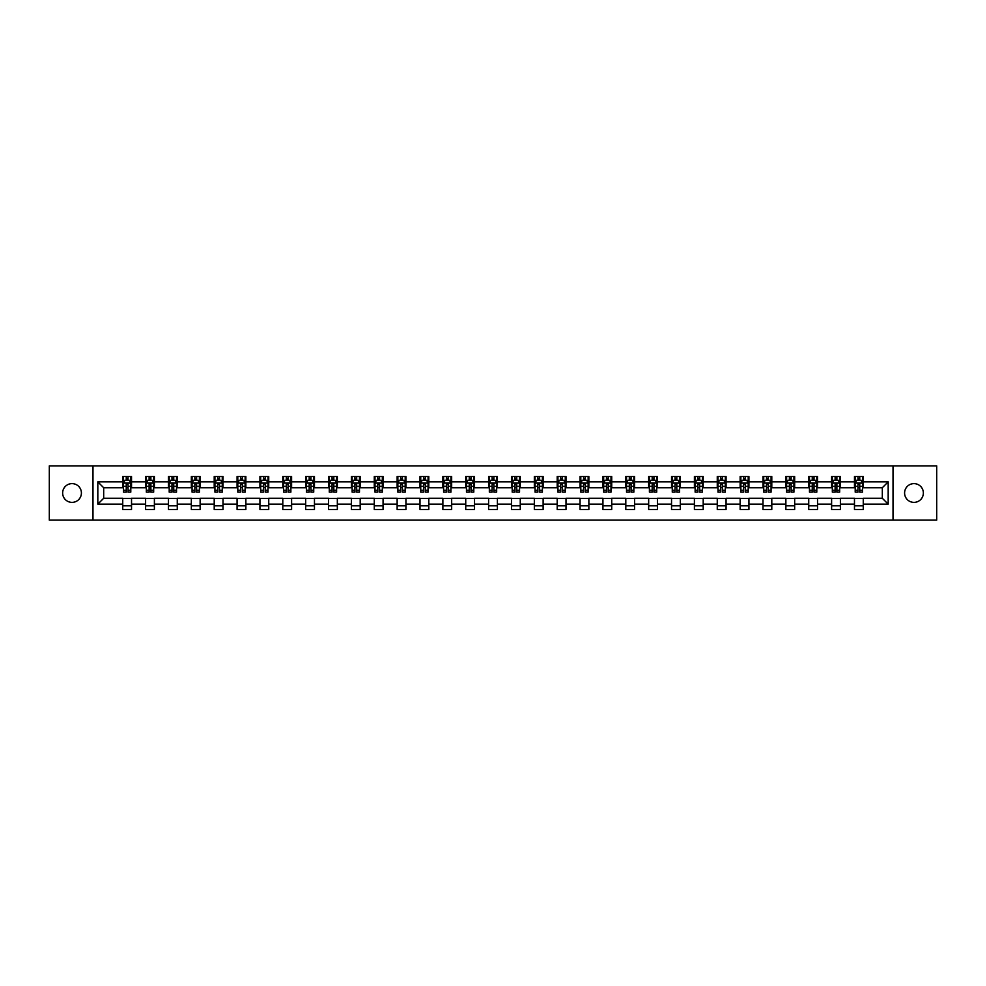 <?xml version="1.0" encoding="UTF-8"?>
<svg xmlns="http://www.w3.org/2000/svg" width="986" height="986" viewBox="0 0 986 986"><rect width="100%" height="100%" fill="white"/><g stroke="black" fill="none" stroke-linecap="round" stroke-linejoin="round"><path stroke-width="1.48" d="M913.985 483.621A9.379 9.379 0 0 0 904.593 493A9.379 9.379 0 0 0 913.985 502.379A9.379 9.379 0 0 0 923.364 493A9.379 9.379 0 0 0 913.985 483.621M72.015 483.621A9.379 9.379 0 0 0 62.636 493A9.379 9.379 0 0 0 72.015 502.379A9.379 9.379 0 0 0 81.407 493A9.379 9.379 0 0 0 72.015 483.621M893.02 520.115L936.7 520.115L936.7 465.885L893.02 465.885L893.02 520.115L92.98 520.115L92.98 465.885L49.3 465.885L49.3 520.115L92.98 520.115M893.02 465.885L92.98 465.885M863.268 481.858L863.268 476.509L854.468 476.509L854.468 481.858L840.392 481.858L840.392 476.509L831.605 476.509L831.605 481.858L817.53 481.858L817.53 476.509L808.73 476.509L808.73 481.858L794.667 481.858L794.667 476.509L785.867 476.509L785.867 481.858L771.792 481.858L771.792 476.509L763.004 476.509L763.004 481.858L748.929 481.858L748.929 476.509L740.141 476.509L740.141 481.858L726.066 481.858L726.066 476.509L717.266 476.509L717.266 481.858L703.203 481.858L703.203 476.509L694.403 476.509L694.403 481.858L680.328 481.858L680.328 476.509L671.54 476.509L671.54 481.858L657.465 481.858L657.465 476.509L648.665 476.509L648.665 481.858L634.602 481.858L634.602 476.509L625.802 476.509L625.802 481.858L611.727 481.858L611.727 476.509L602.939 476.509L602.939 481.858L588.864 481.858L588.864 476.509L580.064 476.509L580.064 481.858L566.001 481.858L566.001 476.509L557.201 476.509L557.201 481.858L543.126 481.858L543.126 476.509L534.338 476.509L534.338 481.858L520.263 481.858L520.263 476.509L511.475 476.509L511.475 481.858L497.4 481.858L497.4 476.509L488.6 476.509L488.6 481.858L474.525 481.858L474.525 476.509L465.737 476.509L465.737 481.858L451.662 481.858L451.662 476.509L442.874 476.509L442.874 481.858L428.799 481.858L428.799 476.509L419.999 476.509L419.999 481.858L405.936 481.858L405.936 476.509L397.136 476.509L397.136 481.858L383.061 481.858L383.061 476.509L374.273 476.509L374.273 481.858L360.198 481.858L360.198 476.509L351.398 476.509L351.398 481.858L337.335 481.858L337.335 476.509L328.535 476.509L328.535 481.858L314.46 481.858L314.46 476.509L305.672 476.509L305.672 481.858L291.597 481.858L291.597 476.509L282.797 476.509L282.797 481.858L268.734 481.858L268.734 476.509L259.934 476.509L259.934 481.858L245.859 481.858L245.859 476.509L237.071 476.509L237.071 481.858L222.996 481.858L222.996 476.509L214.209 476.509L214.209 481.858L200.133 481.858L200.133 476.509L191.333 476.509L191.333 481.858L177.27 481.858L177.27 476.509L168.47 476.509L168.47 481.858L154.395 481.858L154.395 476.509L145.608 476.509L145.608 481.858L131.532 481.858L131.532 476.509L122.732 476.509L122.732 481.858L97.824 481.858L97.824 504.142L103.678 498.275L122.732 498.275L122.732 509.491L131.532 509.491L131.532 498.275L145.608 498.275L145.608 509.491L154.395 509.491L154.395 498.275L168.47 498.275L168.47 509.491L177.27 509.491L177.27 498.275L191.333 498.275L191.333 509.491L200.133 509.491L200.133 498.275L214.209 498.275L214.209 509.491L222.996 509.491L222.996 498.275L237.071 498.275L237.071 509.491L245.859 509.491L245.859 498.275L259.934 498.275L259.934 509.491L268.734 509.491L268.734 498.275L282.797 498.275L282.797 509.491L291.597 509.491L291.597 498.275L305.672 498.275L305.672 509.491L314.46 509.491L314.46 498.275L328.535 498.275L328.535 509.491L337.335 509.491L337.335 498.275L351.398 498.275L351.398 509.491L360.198 509.491L360.198 498.275L374.273 498.275L374.273 509.491L383.061 509.491L383.061 498.275L397.136 498.275L397.136 509.491L405.936 509.491L405.936 498.275L419.999 498.275L419.999 509.491L428.799 509.491L428.799 498.275L442.874 498.275L442.874 509.491L451.662 509.491L451.662 498.275L465.737 498.275L465.737 509.491L474.525 509.491L474.525 498.275L488.6 498.275L488.6 509.491L497.4 509.491L497.4 498.275L511.475 498.275L511.475 509.491L520.263 509.491L520.263 498.275L534.338 498.275L534.338 509.491L543.126 509.491L543.126 498.275L557.201 498.275L557.201 509.491L566.001 509.491L566.001 498.275L580.064 498.275L580.064 509.491L588.864 509.491L588.864 498.275L602.939 498.275L602.939 509.491L611.727 509.491L611.727 498.275L625.802 498.275L625.802 509.491L634.602 509.491L634.602 498.275L648.665 498.275L648.665 509.491L657.465 509.491L657.465 498.275L671.54 498.275L671.54 509.491L680.328 509.491L680.328 498.275L694.403 498.275L694.403 509.491L703.203 509.491L703.203 498.275L717.266 498.275L717.266 509.491L726.066 509.491L726.066 498.275L740.141 498.275L740.141 509.491L748.929 509.491L748.929 498.275L763.004 498.275L763.004 509.491L771.792 509.491L771.792 498.275L785.867 498.275L785.867 509.491L794.667 509.491L794.667 498.275L808.73 498.275L808.73 509.491L817.53 509.491L817.53 498.275L831.605 498.275L831.605 509.491L840.392 509.491L840.392 498.275L854.468 498.275L854.468 509.491L863.268 509.491L863.268 498.275L882.322 498.275L882.322 487.725L863.268 487.725L863.268 481.858L888.176 481.858L888.176 504.142L863.268 504.142M854.468 504.142L840.392 504.142M831.605 504.142L817.53 504.142M808.73 504.142L794.667 504.142M785.867 504.142L771.792 504.142M763.004 504.142L748.929 504.142M740.141 504.142L726.066 504.142M717.266 504.142L703.203 504.142M694.403 504.142L680.328 504.142M671.54 504.142L657.465 504.142M648.665 504.142L634.602 504.142M625.802 504.142L611.727 504.142M602.939 504.142L588.864 504.142M580.064 504.142L566.001 504.142M557.201 504.142L543.126 504.142M534.338 504.142L520.263 504.142M511.475 504.142L497.4 504.142M488.6 504.142L474.525 504.142M465.737 504.142L451.662 504.142M442.874 504.142L428.799 504.142M419.999 504.142L405.936 504.142M397.136 504.142L383.061 504.142M374.273 504.142L360.198 504.142M351.398 504.142L337.335 504.142M328.535 504.142L314.46 504.142M305.672 504.142L291.597 504.142M282.797 504.142L268.734 504.142M259.934 504.142L245.859 504.142M237.071 504.142L222.996 504.142M214.209 504.142L200.133 504.142M191.333 504.142L177.27 504.142M168.47 504.142L154.395 504.142M145.608 504.142L131.532 504.142M122.732 504.142L97.824 504.142M854.468 481.858L854.468 487.725L840.392 487.725L840.392 481.858M831.605 481.858L831.605 487.725L817.53 487.725L817.53 481.858M808.73 481.858L808.73 487.725L794.667 487.725L794.667 481.858M785.867 481.858L785.867 487.725L771.792 487.725L771.792 481.858M763.004 481.858L763.004 487.725L748.929 487.725L748.929 481.858M740.141 481.858L740.141 487.725L726.066 487.725L726.066 481.858M717.266 481.858L717.266 487.725L703.203 487.725L703.203 481.858M694.403 481.858L694.403 487.725L680.328 487.725L680.328 481.858M671.54 481.858L671.54 487.725L657.465 487.725L657.465 481.858M648.665 481.858L648.665 487.725L634.602 487.725L634.602 481.858M625.802 481.858L625.802 487.725L611.727 487.725L611.727 481.858M602.939 481.858L602.939 487.725L588.864 487.725L588.864 481.858M580.064 481.858L580.064 487.725L566.001 487.725L566.001 481.858M557.201 481.858L557.201 487.725L543.126 487.725L543.126 481.858M534.338 481.858L534.338 487.725L520.263 487.725L520.263 481.858M511.475 481.858L511.475 487.725L497.4 487.725L497.4 481.858M488.6 481.858L488.6 487.725L474.525 487.725L474.525 481.858M465.737 481.858L465.737 487.725L451.662 487.725L451.662 481.858M442.874 481.858L442.874 487.725L428.799 487.725L428.799 481.858M419.999 481.858L419.999 487.725L405.936 487.725L405.936 481.858M397.136 481.858L397.136 487.725L383.061 487.725L383.061 481.858M374.273 481.858L374.273 487.725L360.198 487.725L360.198 481.858M351.398 481.858L351.398 487.725L337.335 487.725L337.335 481.858M328.535 481.858L328.535 487.725L314.46 487.725L314.46 481.858M305.672 481.858L305.672 487.725L291.597 487.725L291.597 481.858M282.797 481.858L282.797 487.725L268.734 487.725L268.734 481.858M259.934 481.858L259.934 487.725L245.859 487.725L245.859 481.858M237.071 481.858L237.071 487.725L222.996 487.725L222.996 481.858M214.209 481.858L214.209 487.725L200.133 487.725L200.133 481.858M191.333 481.858L191.333 487.725L177.27 487.725L177.27 481.858M168.47 481.858L168.47 487.725L154.395 487.725L154.395 481.858M145.608 481.858L145.608 487.725L131.532 487.725L131.532 481.858M122.732 481.858L122.732 487.725L103.678 487.725L97.824 481.858M103.678 487.725L103.678 498.275M888.176 504.142L882.322 498.275M882.322 487.725L888.176 481.858M122.732 480.17L123.472 480.17M126.257 480.17L128.02 480.17M130.793 480.17L131.532 480.17M122.732 487.577L123.472 487.577M126.257 487.577L128.02 487.577M130.793 487.577L131.532 487.577M122.732 498.423L131.532 498.423M122.732 505.83L131.532 505.83M145.608 498.423L154.395 498.423M145.608 505.83L154.395 505.83M145.608 480.17L146.335 480.17M149.12 480.17L150.883 480.17M153.668 480.17L154.395 480.17M145.608 487.577L146.335 487.577M149.12 487.577L150.883 487.577M153.668 487.577L154.395 487.577M168.47 498.423L177.27 498.423M168.47 505.83L177.27 505.83M168.47 480.17L169.198 480.17M171.983 480.17L173.746 480.17M176.531 480.17L177.27 480.17M168.47 487.577L169.198 487.577M171.983 487.577L173.746 487.577M176.531 487.577L177.27 487.577M191.333 498.423L200.133 498.423M191.333 505.83L200.133 505.83M191.333 480.17L192.073 480.17M194.858 480.17L196.608 480.17M199.394 480.17L200.133 480.17M191.333 487.577L192.073 487.577M194.858 487.577L196.608 487.577M199.394 487.577L200.133 487.577M214.209 498.423L222.996 498.423M214.209 505.83L222.996 505.83M214.209 480.17L214.936 480.17M217.721 480.17L219.484 480.17M222.269 480.17L222.996 480.17M214.209 487.577L214.936 487.577M217.721 487.577L219.484 487.577M222.269 487.577L222.996 487.577M237.071 498.423L245.859 498.423M237.071 505.83L245.859 505.83M237.071 480.17L237.799 480.17M240.584 480.17L242.346 480.17M245.132 480.17L245.859 480.17M237.071 487.577L237.799 487.577M240.584 487.577L242.346 487.577M245.132 487.577L245.859 487.577M259.934 498.423L268.734 498.423M259.934 505.83L268.734 505.83M259.934 480.17L260.674 480.17M263.459 480.17L265.209 480.17M267.995 480.17L268.734 480.17M259.934 487.577L260.674 487.577M263.459 487.577L265.209 487.577M267.995 487.577L268.734 487.577M282.797 498.423L291.597 498.423M282.797 505.83L291.597 505.83M282.797 480.17L283.537 480.17M286.322 480.17L288.085 480.17M290.87 480.17L291.597 480.17M282.797 487.577L283.537 487.577M286.322 487.577L288.085 487.577M290.87 487.577L291.597 487.577M305.672 498.423L314.46 498.423M305.672 505.83L314.46 505.83M305.672 480.17L306.399 480.17M309.185 480.17L310.947 480.17M313.733 480.17L314.46 480.17M305.672 487.577L306.399 487.577M309.185 487.577L310.947 487.577M313.733 487.577L314.46 487.577M328.535 498.423L337.335 498.423M328.535 505.83L337.335 505.83M328.535 480.17L329.275 480.17M332.06 480.17L333.81 480.17M336.596 480.17L337.335 480.17M328.535 487.577L329.275 487.577M332.06 487.577L333.81 487.577M336.596 487.577L337.335 487.577M351.398 498.423L360.198 498.423M351.398 505.83L360.198 505.83M351.398 480.17L352.138 480.17M354.923 480.17L356.685 480.17M359.471 480.17L360.198 480.17M351.398 487.577L352.138 487.577M354.923 487.577L356.685 487.577M359.471 487.577L360.198 487.577M374.273 498.423L383.061 498.423M374.273 505.83L383.061 505.83M374.273 480.17L375 480.17M377.786 480.17L379.548 480.17M382.334 480.17L383.061 480.17M374.273 487.577L375 487.577M377.786 487.577L379.548 487.577M382.334 487.577L383.061 487.577M397.136 498.423L405.936 498.423M397.136 505.83L405.936 505.83M397.136 480.17L397.863 480.17M400.649 480.17L402.411 480.17M405.197 480.17L405.936 480.17M397.136 487.577L397.863 487.577M400.649 487.577L402.411 487.577M405.197 487.577L405.936 487.577M419.999 498.423L428.799 498.423M419.999 505.83L428.799 505.83M419.999 480.17L420.739 480.17M423.524 480.17L425.274 480.17M428.06 480.17L428.799 480.17M419.999 487.577L420.739 487.577M423.524 487.577L425.274 487.577M428.06 487.577L428.799 487.577M442.874 498.423L451.662 498.423M442.874 505.83L451.662 505.83M442.874 480.17L443.601 480.17M446.387 480.17L448.149 480.17M450.935 480.17L451.662 480.17M442.874 487.577L443.601 487.577M446.387 487.577L448.149 487.577M450.935 487.577L451.662 487.577M465.737 498.423L474.525 498.423M465.737 505.83L474.525 505.83M465.737 480.17L466.464 480.17M469.25 480.17L471.012 480.17M473.798 480.17L474.525 480.17M465.737 487.577L466.464 487.577M469.25 487.577L471.012 487.577M473.798 487.577L474.525 487.577M488.6 498.423L497.4 498.423M488.6 505.83L497.4 505.83M488.6 480.17L489.339 480.17M492.125 480.17L493.875 480.17M496.661 480.17L497.4 480.17M488.6 487.577L489.339 487.577M492.125 487.577L493.875 487.577M496.661 487.577L497.4 487.577M511.475 498.423L520.263 498.423M511.475 505.83L520.263 505.83M511.475 480.17L512.202 480.17M514.988 480.17L516.75 480.17M519.536 480.17L520.263 480.17M511.475 487.577L512.202 487.577M514.988 487.577L516.75 487.577M519.536 487.577L520.263 487.577M534.338 498.423L543.126 498.423M534.338 505.83L543.126 505.83M534.338 480.17L535.065 480.17M537.851 480.17L539.613 480.17M542.399 480.17L543.126 480.17M534.338 487.577L535.065 487.577M537.851 487.577L539.613 487.577M542.399 487.577L543.126 487.577M557.201 498.423L566.001 498.423M557.201 505.83L566.001 505.83M557.201 480.17L557.94 480.17M560.726 480.17L562.476 480.17M565.261 480.17L566.001 480.17M557.201 487.577L557.94 487.577M560.726 487.577L562.476 487.577M565.261 487.577L566.001 487.577M580.064 498.423L588.864 498.423M580.064 505.83L588.864 505.83M580.064 480.17L580.803 480.17M583.589 480.17L585.351 480.17M588.137 480.17L588.864 480.17M580.064 487.577L580.803 487.577M583.589 487.577L585.351 487.577M588.137 487.577L588.864 487.577M602.939 498.423L611.727 498.423M602.939 505.83L611.727 505.83M602.939 480.17L603.666 480.17M606.452 480.17L608.214 480.17M611 480.17L611.727 480.17M602.939 487.577L603.666 487.577M606.452 487.577L608.214 487.577M611 487.577L611.727 487.577M625.802 498.423L634.602 498.423M625.802 505.83L634.602 505.83M625.802 480.17L626.529 480.17M629.314 480.17L631.077 480.17M633.862 480.17L634.602 480.17M625.802 487.577L626.529 487.577M629.314 487.577L631.077 487.577M633.862 487.577L634.602 487.577M648.665 498.423L657.465 498.423M648.665 505.83L657.465 505.83M648.665 480.17L649.404 480.17M652.19 480.17L653.94 480.17M656.725 480.17L657.465 480.17M648.665 487.577L649.404 487.577M652.19 487.577L653.94 487.577M656.725 487.577L657.465 487.577M671.54 498.423L680.328 498.423M671.54 505.83L680.328 505.83M671.54 480.17L672.267 480.17M675.053 480.17L676.815 480.17M679.6 480.17L680.328 480.17M671.54 487.577L672.267 487.577M675.053 487.577L676.815 487.577M679.6 487.577L680.328 487.577M694.403 498.423L703.203 498.423M694.403 505.83L703.203 505.83M694.403 480.17L695.13 480.17M697.915 480.17L699.678 480.17M702.463 480.17L703.203 480.17M694.403 487.577L695.13 487.577M697.915 487.577L699.678 487.577M702.463 487.577L703.203 487.577M717.266 498.423L726.066 498.423M717.266 505.83L726.066 505.83M717.266 480.17L718.005 480.17M720.791 480.17L722.541 480.17M725.326 480.17L726.066 480.17M717.266 487.577L718.005 487.577M720.791 487.577L722.541 487.577M725.326 487.577L726.066 487.577M740.141 498.423L748.929 498.423M740.141 505.83L748.929 505.83M740.141 480.17L740.868 480.17M743.654 480.17L745.416 480.17M748.201 480.17L748.929 480.17M740.141 487.577L740.868 487.577M743.654 487.577L745.416 487.577M748.201 487.577L748.929 487.577M763.004 498.423L771.792 498.423M763.004 505.83L771.792 505.83M763.004 480.17L763.731 480.17M766.516 480.17L768.279 480.17M771.064 480.17L771.792 480.17M763.004 487.577L763.731 487.577M766.516 487.577L768.279 487.577M771.064 487.577L771.792 487.577M785.867 498.423L794.667 498.423M785.867 505.83L794.667 505.83M785.867 480.17L786.606 480.17M789.392 480.17L791.142 480.17M793.927 480.17L794.667 480.17M785.867 487.577L786.606 487.577M789.392 487.577L791.142 487.577M793.927 487.577L794.667 487.577M808.73 498.423L817.53 498.423M808.73 505.83L817.53 505.83M808.73 480.17L809.469 480.17M812.254 480.17L814.017 480.17M816.802 480.17L817.53 480.17M808.73 487.577L809.469 487.577M812.254 487.577L814.017 487.577M816.802 487.577L817.53 487.577M831.605 498.423L840.392 498.423M831.605 505.83L840.392 505.83M831.605 480.17L832.332 480.17M835.117 480.17L836.88 480.17M839.665 480.17L840.392 480.17M831.605 487.577L832.332 487.577M835.117 487.577L836.88 487.577M839.665 487.577L840.392 487.577M854.468 498.423L863.268 498.423M854.468 505.83L863.268 505.83M854.468 480.17L855.207 480.17M857.98 480.17L859.743 480.17M862.528 480.17L863.268 480.17M854.468 487.577L855.207 487.577M857.98 487.577L859.743 487.577M862.528 487.577L863.268 487.577M128.02 478.42L126.257 478.42M130.793 490.288L128.02 490.288L128.02 492.125L130.793 492.125L130.793 483.177L129.339 480.244L124.939 480.244L123.472 483.177L123.472 492.125L126.257 492.125L126.257 490.288L123.472 490.288M123.472 483.177L123.472 476.509M130.793 483.177L130.793 476.509M126.257 480.244L126.257 476.509M128.02 476.509L128.02 480.244M128.02 490.288L128.02 484.274L126.257 484.274L126.257 490.288M150.883 478.42L149.12 478.42M153.668 490.288L150.883 490.288L150.883 492.125L153.668 492.125L153.668 483.177L152.201 480.244L147.801 480.244L146.335 483.177L146.335 492.125L149.12 492.125L149.12 490.288L146.335 490.288M146.335 483.177L146.335 476.509M153.668 483.177L153.668 476.509M149.12 480.244L149.12 476.509M150.883 476.509L150.883 480.244M150.883 490.288L150.883 484.274L149.12 484.274L149.12 490.288M173.746 478.42L171.983 478.42M176.531 490.288L173.746 490.288L173.746 492.125L176.531 492.125L176.531 483.177L175.064 480.244L170.664 480.244L169.198 483.177L169.198 492.125L171.983 492.125L171.983 490.288L169.198 490.288M169.198 483.177L169.198 476.509M176.531 483.177L176.531 476.509M171.983 480.244L171.983 476.509M173.746 476.509L173.746 480.244M173.746 490.288L173.746 484.274L171.983 484.274L171.983 490.288M196.608 478.42L194.858 478.42M199.394 490.288L196.608 490.288L196.608 492.125L199.394 492.125L199.394 483.177L197.927 480.244L193.539 480.244L192.073 483.177L192.073 492.125L194.858 492.125L194.858 490.288L192.073 490.288M192.073 483.177L192.073 476.509M199.394 483.177L199.394 476.509M194.858 480.244L194.858 476.509M196.608 476.509L196.608 480.244M196.608 490.288L196.608 484.274L194.858 484.274L194.858 490.288M219.484 478.42L217.721 478.42M222.269 490.288L219.484 490.288L219.484 492.125L222.269 492.125L222.269 483.177L220.802 480.244L216.402 480.244L214.936 483.177L214.936 492.125L217.721 492.125L217.721 490.288L214.936 490.288M214.936 483.177L214.936 476.509M222.269 483.177L222.269 476.509M217.721 480.244L217.721 476.509M219.484 476.509L219.484 480.244M219.484 490.288L219.484 484.274L217.721 484.274L217.721 490.288M242.346 478.42L240.584 478.42M245.132 490.288L242.346 490.288L242.346 492.125L245.132 492.125L245.132 483.177L243.665 480.244L239.265 480.244L237.799 483.177L237.799 492.125L240.584 492.125L240.584 490.288L237.799 490.288M237.799 483.177L237.799 476.509M245.132 483.177L245.132 476.509M240.584 480.244L240.584 476.509M242.346 476.509L242.346 480.244M242.346 490.288L242.346 484.274L240.584 484.274L240.584 490.288M265.209 478.42L263.459 478.42M267.995 490.288L265.209 490.288L265.209 492.125L267.995 492.125L267.995 483.177L266.528 480.244L262.14 480.244L260.674 483.177L260.674 492.125L263.459 492.125L263.459 490.288L260.674 490.288M260.674 483.177L260.674 476.509M267.995 483.177L267.995 476.509M263.459 480.244L263.459 476.509M265.209 476.509L265.209 480.244M265.209 490.288L265.209 484.274L263.459 484.274L263.459 490.288M288.085 478.42L286.322 478.42M290.87 490.288L288.085 490.288L288.085 492.125L290.87 492.125L290.87 483.177L289.403 480.244L285.003 480.244L283.537 483.177L283.537 492.125L286.322 492.125L286.322 490.288L283.537 490.288M283.537 483.177L283.537 476.509M290.87 483.177L290.87 476.509M286.322 480.244L286.322 476.509M288.085 476.509L288.085 480.244M288.085 490.288L288.085 484.274L286.322 484.274L286.322 490.288M310.947 478.42L309.185 478.42M313.733 490.288L310.947 490.288L310.947 492.125L313.733 492.125L313.733 483.177L312.266 480.244L307.866 480.244L306.399 483.177L306.399 492.125L309.185 492.125L309.185 490.288L306.399 490.288M306.399 483.177L306.399 476.509M313.733 483.177L313.733 476.509M309.185 480.244L309.185 476.509M310.947 476.509L310.947 480.244M310.947 490.288L310.947 484.274L309.185 484.274L309.185 490.288M333.81 478.42L332.06 478.42M336.596 490.288L333.81 490.288L333.81 492.125L336.596 492.125L336.596 483.177L335.129 480.244L330.729 480.244L329.275 483.177L329.275 492.125L332.06 492.125L332.06 490.288L329.275 490.288M329.275 483.177L329.275 476.509M336.596 483.177L336.596 476.509M332.06 480.244L332.06 476.509M333.81 476.509L333.81 480.244M333.81 490.288L333.81 484.274L332.06 484.274L332.06 490.288M356.685 478.42L354.923 478.42M359.471 490.288L356.685 490.288L356.685 492.125L359.471 492.125L359.471 483.177L358.004 480.244L353.604 480.244L352.138 483.177L352.138 492.125L354.923 492.125L354.923 490.288L352.138 490.288M352.138 483.177L352.138 476.509M359.471 483.177L359.471 476.509M354.923 480.244L354.923 476.509M356.685 476.509L356.685 480.244M356.685 490.288L356.685 484.274L354.923 484.274L354.923 490.288M379.548 478.42L377.786 478.42M382.334 490.288L379.548 490.288L379.548 492.125L382.334 492.125L382.334 483.177L380.867 480.244L376.467 480.244L375 483.177L375 492.125L377.786 492.125L377.786 490.288L375 490.288M375 483.177L375 476.509M382.334 483.177L382.334 476.509M377.786 480.244L377.786 476.509M379.548 476.509L379.548 480.244M379.548 490.288L379.548 484.274L377.786 484.274L377.786 490.288M402.411 478.42L400.649 478.42M405.197 490.288L402.411 490.288L402.411 492.125L405.197 492.125L405.197 483.177L403.73 480.244L399.33 480.244L397.863 483.177L397.863 492.125L400.649 492.125L400.649 490.288L397.863 490.288M397.863 483.177L397.863 476.509M405.197 483.177L405.197 476.509M400.649 480.244L400.649 476.509M402.411 476.509L402.411 480.244M402.411 490.288L402.411 484.274L400.649 484.274L400.649 490.288M425.274 478.42L423.524 478.42M428.06 490.288L425.274 490.288L425.274 492.125L428.06 492.125L428.06 483.177L426.593 480.244L422.205 480.244L420.739 483.177L420.739 492.125L423.524 492.125L423.524 490.288L420.739 490.288M420.739 483.177L420.739 476.509M428.06 483.177L428.06 476.509M423.524 480.244L423.524 476.509M425.274 476.509L425.274 480.244M425.274 490.288L425.274 484.274L423.524 484.274L423.524 490.288M448.149 478.42L446.387 478.42M450.935 490.288L448.149 490.288L448.149 492.125L450.935 492.125L450.935 483.177L449.468 480.244L445.068 480.244L443.601 483.177L443.601 492.125L446.387 492.125L446.387 490.288L443.601 490.288M443.601 483.177L443.601 476.509M450.935 483.177L450.935 476.509M446.387 480.244L446.387 476.509M448.149 476.509L448.149 480.244M448.149 490.288L448.149 484.274L446.387 484.274L446.387 490.288M471.012 478.42L469.25 478.42M473.798 490.288L471.012 490.288L471.012 492.125L473.798 492.125L473.798 483.177L472.331 480.244L467.931 480.244L466.464 483.177L466.464 492.125L469.25 492.125L469.25 490.288L466.464 490.288M466.464 483.177L466.464 476.509M473.798 483.177L473.798 476.509M469.25 480.244L469.25 476.509M471.012 476.509L471.012 480.244M471.012 490.288L471.012 484.274L469.25 484.274L469.25 490.288M493.875 478.42L492.125 478.42M496.661 490.288L493.875 490.288L493.875 492.125L496.661 492.125L496.661 483.177L495.194 480.244L490.806 480.244L489.339 483.177L489.339 492.125L492.125 492.125L492.125 490.288L489.339 490.288M489.339 483.177L489.339 476.509M496.661 483.177L496.661 476.509M492.125 480.244L492.125 476.509M493.875 476.509L493.875 480.244M493.875 490.288L493.875 484.274L492.125 484.274L492.125 490.288M516.75 478.42L514.988 478.42M519.536 490.288L516.75 490.288L516.75 492.125L519.536 492.125L519.536 483.177L518.069 480.244L513.669 480.244L512.202 483.177L512.202 492.125L514.988 492.125L514.988 490.288L512.202 490.288M512.202 483.177L512.202 476.509M519.536 483.177L519.536 476.509M514.988 480.244L514.988 476.509M516.75 476.509L516.75 480.244M516.75 490.288L516.75 484.274L514.988 484.274L514.988 490.288M539.613 478.42L537.851 478.42M542.399 490.288L539.613 490.288L539.613 492.125L542.399 492.125L542.399 483.177L540.932 480.244L536.532 480.244L535.065 483.177L535.065 492.125L537.851 492.125L537.851 490.288L535.065 490.288M535.065 483.177L535.065 476.509M542.399 483.177L542.399 476.509M537.851 480.244L537.851 476.509M539.613 476.509L539.613 480.244M539.613 490.288L539.613 484.274L537.851 484.274L537.851 490.288M562.476 478.42L560.726 478.42M565.261 490.288L562.476 490.288L562.476 492.125L565.261 492.125L565.261 483.177L563.795 480.244L559.407 480.244L557.94 483.177L557.94 492.125L560.726 492.125L560.726 490.288L557.94 490.288M557.94 483.177L557.94 476.509M565.261 483.177L565.261 476.509M560.726 480.244L560.726 476.509M562.476 476.509L562.476 480.244M562.476 490.288L562.476 484.274L560.726 484.274L560.726 490.288M585.351 478.42L583.589 478.42M588.137 490.288L585.351 490.288L585.351 492.125L588.137 492.125L588.137 483.177L586.67 480.244L582.27 480.244L580.803 483.177L580.803 492.125L583.589 492.125L583.589 490.288L580.803 490.288M580.803 483.177L580.803 476.509M588.137 483.177L588.137 476.509M583.589 480.244L583.589 476.509M585.351 476.509L585.351 480.244M585.351 490.288L585.351 484.274L583.589 484.274L583.589 490.288M608.214 478.42L606.452 478.42M611 490.288L608.214 490.288L608.214 492.125L611 492.125L611 483.177L609.533 480.244L605.133 480.244L603.666 483.177L603.666 492.125L606.452 492.125L606.452 490.288L603.666 490.288M603.666 483.177L603.666 476.509M611 483.177L611 476.509M606.452 480.244L606.452 476.509M608.214 476.509L608.214 480.244M608.214 490.288L608.214 484.274L606.452 484.274L606.452 490.288M631.077 478.42L629.314 478.42M633.862 490.288L631.077 490.288L631.077 492.125L633.862 492.125L633.862 483.177L632.396 480.244L627.996 480.244L626.529 483.177L626.529 492.125L629.314 492.125L629.314 490.288L626.529 490.288M626.529 483.177L626.529 476.509M633.862 483.177L633.862 476.509M629.314 480.244L629.314 476.509M631.077 476.509L631.077 480.244M631.077 490.288L631.077 484.274L629.314 484.274L629.314 490.288M653.94 478.42L652.19 478.42M656.725 490.288L653.94 490.288L653.94 492.125L656.725 492.125L656.725 483.177L655.271 480.244L650.871 480.244L649.404 483.177L649.404 492.125L652.19 492.125L652.19 490.288L649.404 490.288M649.404 483.177L649.404 476.509M656.725 483.177L656.725 476.509M652.19 480.244L652.19 476.509M653.94 476.509L653.94 480.244M653.94 490.288L653.94 484.274L652.19 484.274L652.19 490.288M676.815 478.42L675.053 478.42M679.6 490.288L676.815 490.288L676.815 492.125L679.6 492.125L679.6 483.177L678.134 480.244L673.734 480.244L672.267 483.177L672.267 492.125L675.053 492.125L675.053 490.288L672.267 490.288M672.267 483.177L672.267 476.509M679.6 483.177L679.6 476.509M675.053 480.244L675.053 476.509M676.815 476.509L676.815 480.244M676.815 490.288L676.815 484.274L675.053 484.274L675.053 490.288M699.678 478.42L697.915 478.42M702.463 490.288L699.678 490.288L699.678 492.125L702.463 492.125L702.463 483.177L700.997 480.244L696.597 480.244L695.13 483.177L695.13 492.125L697.915 492.125L697.915 490.288L695.13 490.288M695.13 483.177L695.13 476.509M702.463 483.177L702.463 476.509M697.915 480.244L697.915 476.509M699.678 476.509L699.678 480.244M699.678 490.288L699.678 484.274L697.915 484.274L697.915 490.288M722.541 478.42L720.791 478.42M725.326 490.288L722.541 490.288L722.541 492.125L725.326 492.125L725.326 483.177L723.86 480.244L719.472 480.244L718.005 483.177L718.005 492.125L720.791 492.125L720.791 490.288L718.005 490.288M718.005 483.177L718.005 476.509M725.326 483.177L725.326 476.509M720.791 480.244L720.791 476.509M722.541 476.509L722.541 480.244M722.541 490.288L722.541 484.274L720.791 484.274L720.791 490.288M745.416 478.42L743.654 478.42M748.201 490.288L745.416 490.288L745.416 492.125L748.201 492.125L748.201 483.177L746.735 480.244L742.335 480.244L740.868 483.177L740.868 492.125L743.654 492.125L743.654 490.288L740.868 490.288M740.868 483.177L740.868 476.509M748.201 483.177L748.201 476.509M743.654 480.244L743.654 476.509M745.416 476.509L745.416 480.244M745.416 490.288L745.416 484.274L743.654 484.274L743.654 490.288M768.279 478.42L766.516 478.42M771.064 490.288L768.279 490.288L768.279 492.125L771.064 492.125L771.064 483.177L769.598 480.244L765.198 480.244L763.731 483.177L763.731 492.125L766.516 492.125L766.516 490.288L763.731 490.288M763.731 483.177L763.731 476.509M771.064 483.177L771.064 476.509M766.516 480.244L766.516 476.509M768.279 476.509L768.279 480.244M768.279 490.288L768.279 484.274L766.516 484.274L766.516 490.288M791.142 478.42L789.392 478.42M793.927 490.288L791.142 490.288L791.142 492.125L793.927 492.125L793.927 483.177L792.461 480.244L788.073 480.244L786.606 483.177L786.606 492.125L789.392 492.125L789.392 490.288L786.606 490.288M786.606 483.177L786.606 476.509M793.927 483.177L793.927 476.509M789.392 480.244L789.392 476.509M791.142 476.509L791.142 480.244M791.142 490.288L791.142 484.274L789.392 484.274L789.392 490.288M814.017 478.42L812.254 478.42M816.802 490.288L814.017 490.288L814.017 492.125L816.802 492.125L816.802 483.177L815.336 480.244L810.936 480.244L809.469 483.177L809.469 492.125L812.254 492.125L812.254 490.288L809.469 490.288M809.469 483.177L809.469 476.509M816.802 483.177L816.802 476.509M812.254 480.244L812.254 476.509M814.017 476.509L814.017 480.244M814.017 490.288L814.017 484.274L812.254 484.274L812.254 490.288M836.88 478.42L835.117 478.42M839.665 490.288L836.88 490.288L836.88 492.125L839.665 492.125L839.665 483.177L838.199 480.244L833.799 480.244L832.332 483.177L832.332 492.125L835.117 492.125L835.117 490.288L832.332 490.288M832.332 483.177L832.332 476.509M839.665 483.177L839.665 476.509M835.117 480.244L835.117 476.509M836.88 476.509L836.88 480.244M836.88 490.288L836.88 484.274L835.117 484.274L835.117 490.288M859.743 478.42L857.98 478.42M862.528 490.288L859.743 490.288L859.743 492.125L862.528 492.125L862.528 483.177L861.061 480.244L856.661 480.244L855.207 483.177L855.207 492.125L857.98 492.125L857.98 490.288L855.207 490.288M855.207 483.177L855.207 476.509M862.528 483.177L862.528 476.509M857.98 480.244L857.98 476.509M859.743 476.509L859.743 480.244M859.743 490.288L859.743 484.274L857.98 484.274L857.98 490.288M130.768 483.103L123.509 483.103M123.472 480.428L124.852 480.428M129.425 480.428L130.793 480.428M126.257 486.357L123.472 486.357M130.793 486.357L128.02 486.357M128.02 479.344L126.257 479.344M153.631 483.103L146.372 483.103M146.335 480.428L147.715 480.428M152.288 480.428L153.668 480.428M149.12 486.357L146.335 486.357M153.668 486.357L150.883 486.357M150.883 479.344L149.12 479.344M176.494 483.103L169.235 483.103M169.198 480.428L170.578 480.428M175.151 480.428L176.531 480.428M171.983 486.357L169.198 486.357M176.531 486.357L173.746 486.357M173.746 479.344L171.983 479.344M199.357 483.103L192.11 483.103M192.073 480.428L193.453 480.428M198.026 480.428L199.394 480.428M194.858 486.357L192.073 486.357M199.394 486.357L196.608 486.357M196.608 479.344L194.858 479.344M222.232 483.103L214.973 483.103M214.936 480.428L216.316 480.428M220.889 480.428L222.269 480.428M217.721 486.357L214.936 486.357M222.269 486.357L219.484 486.357M219.484 479.344L217.721 479.344M245.095 483.103L237.836 483.103M237.799 480.428L239.179 480.428M243.752 480.428L245.132 480.428M240.584 486.357L237.799 486.357M245.132 486.357L242.346 486.357M242.346 479.344L240.584 479.344M267.958 483.103L260.711 483.103M260.674 480.428L262.042 480.428M266.627 480.428L267.995 480.428M263.459 486.357L260.674 486.357M267.995 486.357L265.209 486.357M265.209 479.344L263.459 479.344M290.833 483.103L283.574 483.103M283.537 480.428L284.917 480.428M289.49 480.428L290.87 480.428M286.322 486.357L283.537 486.357M290.87 486.357L288.085 486.357M288.085 479.344L286.322 479.344M313.696 483.103L306.436 483.103M306.399 480.428L307.78 480.428M312.352 480.428L313.733 480.428M309.185 486.357L306.399 486.357M313.733 486.357L310.947 486.357M310.947 479.344L309.185 479.344M336.559 483.103L329.312 483.103M329.275 480.428L330.643 480.428M335.215 480.428L336.596 480.428M332.06 486.357L329.275 486.357M336.596 486.357L333.81 486.357M333.81 479.344L332.06 479.344M359.434 483.103L352.175 483.103M352.138 480.428L353.518 480.428M358.091 480.428L359.471 480.428M354.923 486.357L352.138 486.357M359.471 486.357L356.685 486.357M356.685 479.344L354.923 479.344M382.297 483.103L375.037 483.103M375 480.428L376.381 480.428M380.953 480.428L382.334 480.428M377.786 486.357L375 486.357M382.334 486.357L379.548 486.357M379.548 479.344L377.786 479.344M405.16 483.103L397.9 483.103M397.863 480.428L399.244 480.428M403.816 480.428L405.197 480.428M400.649 486.357L397.863 486.357M405.197 486.357L402.411 486.357M402.411 479.344L400.649 479.344M428.023 483.103L420.775 483.103M420.739 480.428L422.119 480.428M426.691 480.428L428.06 480.428M423.524 486.357L420.739 486.357M428.06 486.357L425.274 486.357M425.274 479.344L423.524 479.344M450.898 483.103L443.638 483.103M443.601 480.428L444.982 480.428M449.554 480.428L450.935 480.428M446.387 486.357L443.601 486.357M450.935 486.357L448.149 486.357M448.149 479.344L446.387 479.344M473.761 483.103L466.501 483.103M466.464 480.428L467.845 480.428M472.417 480.428L473.798 480.428M469.25 486.357L466.464 486.357M473.798 486.357L471.012 486.357M471.012 479.344L469.25 479.344M496.624 483.103L489.376 483.103M489.339 480.428L490.708 480.428M495.292 480.428L496.661 480.428M492.125 486.357L489.339 486.357M496.661 486.357L493.875 486.357M493.875 479.344L492.125 479.344M519.499 483.103L512.239 483.103M512.202 480.428L513.583 480.428M518.155 480.428L519.536 480.428M514.988 486.357L512.202 486.357M519.536 486.357L516.75 486.357M516.75 479.344L514.988 479.344M542.362 483.103L535.102 483.103M535.065 480.428L536.446 480.428M541.018 480.428L542.399 480.428M537.851 486.357L535.065 486.357M542.399 486.357L539.613 486.357M539.613 479.344L537.851 479.344M565.225 483.103L557.977 483.103M557.94 480.428L559.308 480.428M563.881 480.428L565.261 480.428M560.726 486.357L557.94 486.357M565.261 486.357L562.476 486.357M562.476 479.344L560.726 479.344M588.1 483.103L580.84 483.103M580.803 480.428L582.184 480.428M586.756 480.428L588.137 480.428M583.589 486.357L580.803 486.357M588.137 486.357L585.351 486.357M585.351 479.344L583.589 479.344M610.963 483.103L603.703 483.103M603.666 480.428L605.047 480.428M609.619 480.428L611 480.428M606.452 486.357L603.666 486.357M611 486.357L608.214 486.357M608.214 479.344L606.452 479.344M633.825 483.103L626.566 483.103M626.529 480.428L627.909 480.428M632.482 480.428L633.862 480.428M629.314 486.357L626.529 486.357M633.862 486.357L631.077 486.357M631.077 479.344L629.314 479.344M656.688 483.103L649.441 483.103M649.404 480.428L650.785 480.428M655.357 480.428L656.725 480.428M652.19 486.357L649.404 486.357M656.725 486.357L653.94 486.357M653.94 479.344L652.19 479.344M679.564 483.103L672.304 483.103M672.267 480.428L673.648 480.428M678.22 480.428L679.6 480.428M675.053 486.357L672.267 486.357M679.6 486.357L676.815 486.357M676.815 479.344L675.053 479.344M702.426 483.103L695.167 483.103M695.13 480.428L696.51 480.428M701.083 480.428L702.463 480.428M697.915 486.357L695.13 486.357M702.463 486.357L699.678 486.357M699.678 479.344L697.915 479.344M725.289 483.103L718.042 483.103M718.005 480.428L719.373 480.428M723.958 480.428L725.326 480.428M720.791 486.357L718.005 486.357M725.326 486.357L722.541 486.357M722.541 479.344L720.791 479.344M748.164 483.103L740.905 483.103M740.868 480.428L742.248 480.428M746.821 480.428L748.201 480.428M743.654 486.357L740.868 486.357M748.201 486.357L745.416 486.357M745.416 479.344L743.654 479.344M771.027 483.103L763.768 483.103M763.731 480.428L765.111 480.428M769.684 480.428L771.064 480.428M766.516 486.357L763.731 486.357M771.064 486.357L768.279 486.357M768.279 479.344L766.516 479.344M793.89 483.103L786.643 483.103M786.606 480.428L787.974 480.428M792.547 480.428L793.927 480.428M789.392 486.357L786.606 486.357M793.927 486.357L791.142 486.357M791.142 479.344L789.392 479.344M816.765 483.103L809.506 483.103M809.469 480.428L810.849 480.428M815.422 480.428L816.802 480.428M812.254 486.357L809.469 486.357M816.802 486.357L814.017 486.357M814.017 479.344L812.254 479.344M839.628 483.103L832.369 483.103M832.332 480.428L833.712 480.428M838.285 480.428L839.665 480.428M835.117 486.357L832.332 486.357M839.665 486.357L836.88 486.357M836.88 479.344L835.117 479.344M862.491 483.103L855.232 483.103M855.207 480.428L856.575 480.428M861.148 480.428L862.528 480.428M857.98 486.357L855.207 486.357M862.528 486.357L859.743 486.357M859.743 479.344L857.98 479.344"/></g></svg>
